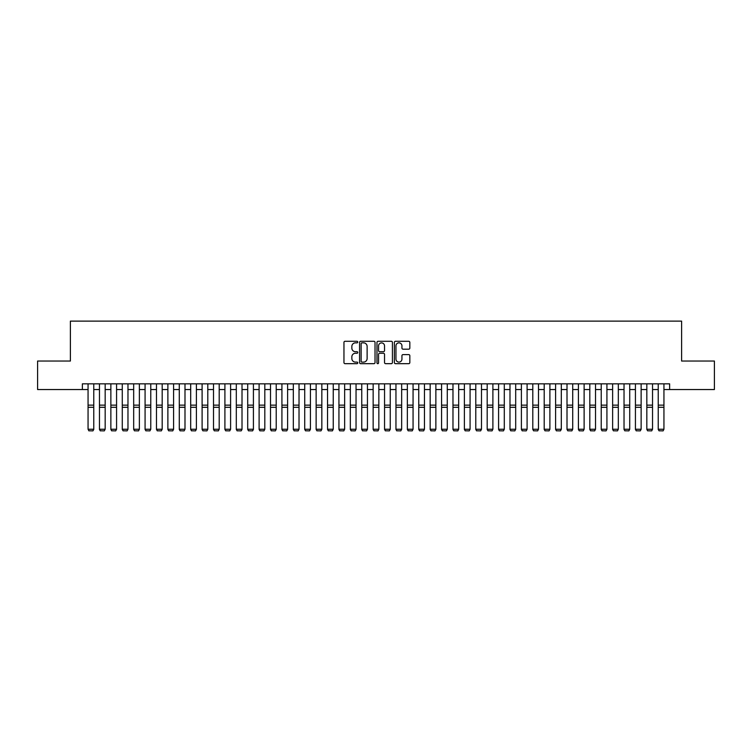 <?xml version="1.0" encoding="UTF-8"?>
<svg xmlns="http://www.w3.org/2000/svg" width="752" height="752" viewBox="0 0 752 752"><rect width="100%" height="100%" fill="white"/><g stroke="black" fill="none" stroke-linecap="round" stroke-linejoin="round"><path stroke-width="1.13" d="M357.755 342.075A0.78 0.78 0 0 0 356.974 341.286L345.074 341.286A1.119 1.119 0 0 0 343.955 342.404L343.955 362.558A1.119 1.119 0 0 0 345.074 363.677L356.974 363.677A0.78 0.78 0 0 0 357.755 362.896A0.78 0.78 0 0 0 356.974 362.107L355.433 362.107A3.581 3.581 0 0 1 351.851 358.525L351.851 356.852A3.581 3.581 0 0 1 355.433 353.261L356.974 353.261A0.78 0.78 0 0 0 357.755 352.481A0.78 0.78 0 0 0 356.974 351.701L355.433 351.701A3.581 3.581 0 0 1 351.851 348.12L351.851 346.437A3.581 3.581 0 0 1 355.433 342.856L356.974 342.856A0.78 0.78 0 0 0 357.755 342.075M408.712 349.182A1.119 1.119 0 0 0 409.831 348.063L409.831 342.404A1.119 1.119 0 0 0 408.712 341.286L395.505 341.286A1.119 1.119 0 0 0 394.386 342.404L394.386 362.558A1.119 1.119 0 0 0 395.505 363.677L408.712 363.677A1.119 1.119 0 0 0 409.831 362.558L409.831 355.724A1.119 1.119 0 0 0 408.712 354.606L403.063 354.606A1.119 1.119 0 0 0 401.944 355.724L401.944 359.118A2.999 2.999 0 0 1 398.945 362.107A2.999 2.999 0 0 1 395.956 359.118L395.956 345.854A2.999 2.999 0 0 1 398.945 342.856A2.999 2.999 0 0 1 401.944 345.854L401.944 348.063A1.119 1.119 0 0 0 403.063 349.182L408.712 349.182M82.363 389.545L37.6 389.545L37.6 361.035L70.387 361.035L70.387 321.123L681.613 321.123L681.613 361.035L714.4 361.035L714.4 389.545L669.637 389.545L669.637 383.84L82.363 383.84L82.363 389.545L88.059 389.545M375.022 342.404A1.119 1.119 0 0 0 373.904 341.286L360.697 341.286A1.119 1.119 0 0 0 359.578 342.404L359.578 362.558A1.119 1.119 0 0 0 360.697 363.677L373.904 363.677A1.119 1.119 0 0 0 375.022 362.558L375.022 342.404M378.096 341.286L391.303 341.286A1.119 1.119 0 0 1 392.422 342.404L392.422 362.558A1.119 1.119 0 0 1 391.303 363.677L385.654 363.677A1.119 1.119 0 0 1 384.535 362.558L384.535 354.389A1.119 1.119 0 0 0 383.417 353.261L379.666 353.261A1.119 1.119 0 0 0 378.547 354.389L378.547 362.896A0.78 0.78 0 0 1 377.767 363.677A0.78 0.78 0 0 1 376.978 362.896L376.978 342.404A1.119 1.119 0 0 1 378.096 341.286M93.765 389.545L99.461 389.545M105.167 389.545L110.864 389.545M116.569 389.545L122.275 389.545M127.972 389.545L133.677 389.545M139.374 389.545L145.08 389.545M150.776 389.545L156.482 389.545M162.188 389.545L167.884 389.545M173.59 389.545L179.286 389.545M184.992 389.545L190.688 389.545M196.394 389.545L202.1 389.545M207.796 389.545L213.502 389.545M219.199 389.545L224.904 389.545M230.601 389.545L236.307 389.545M242.012 389.545L247.709 389.545M253.415 389.545L259.111 389.545M264.817 389.545L270.513 389.545M276.219 389.545L281.925 389.545M287.621 389.545L293.327 389.545M299.023 389.545L304.729 389.545M310.426 389.545L316.131 389.545M321.837 389.545L327.534 389.545M333.239 389.545L338.936 389.545M344.642 389.545L350.338 389.545M356.044 389.545L361.75 389.545M367.446 389.545L373.152 389.545M378.848 389.545L384.554 389.545M390.25 389.545L395.956 389.545M401.662 389.545L407.358 389.545M413.064 389.545L418.761 389.545M424.466 389.545L430.163 389.545M435.869 389.545L441.574 389.545M447.271 389.545L452.977 389.545M458.673 389.545L464.379 389.545M470.075 389.545L475.781 389.545M481.487 389.545L487.183 389.545M492.889 389.545L498.585 389.545M504.291 389.545L509.988 389.545M515.693 389.545L521.399 389.545M527.096 389.545L532.801 389.545M538.498 389.545L544.204 389.545M549.9 389.545L555.606 389.545M561.312 389.545L567.008 389.545M572.714 389.545L578.41 389.545M584.116 389.545L589.812 389.545M595.518 389.545L601.224 389.545M606.92 389.545L612.626 389.545M618.323 389.545L624.028 389.545M629.725 389.545L635.431 389.545M641.136 389.545L646.833 389.545M652.539 389.545L658.235 389.545M663.941 389.545L669.637 389.545M361.928 342.856A0.78 0.78 0 0 0 361.139 343.636L361.139 361.327A0.78 0.78 0 0 0 361.928 362.107L363.545 362.107A3.581 3.581 0 0 0 367.126 358.525L367.126 346.437A3.581 3.581 0 0 0 363.545 342.856L361.928 342.856M384.535 345.911A2.999 2.999 0 0 0 381.537 342.912A2.999 2.999 0 0 0 378.547 345.911L378.547 350.582A1.119 1.119 0 0 0 379.666 351.701L383.417 351.701A1.119 1.119 0 0 0 384.535 350.582L384.535 345.911M93.765 383.84L93.765 429.458L92.91 430.877L88.915 430.793L92.91 430.877M88.915 430.877L88.059 429.251L93.765 429.251L92.91 430.793M88.059 383.84L88.059 429.251L88.915 430.793M99.461 429.458L100.317 430.877L99.461 429.251L105.167 429.251L104.312 430.877L100.317 430.793L104.312 430.877M110.864 429.458L111.719 430.877L110.864 429.251L116.569 429.251L115.714 430.877L111.719 430.793L115.714 430.877M122.275 429.458L123.131 430.877L122.275 429.251L127.972 429.251L127.116 430.877L123.131 430.793L127.116 430.877M133.677 429.458L134.533 430.877L133.677 429.251L139.374 429.251L138.518 430.877L134.533 430.793L138.518 430.877M105.167 383.84L105.167 429.251L104.312 430.793M99.461 383.84L99.461 429.251L100.317 430.793M116.569 383.84L116.569 429.251L115.714 430.793M110.864 383.84L110.864 429.251L111.719 430.793M127.972 383.84L127.972 429.251L127.116 430.793M122.275 383.84L122.275 429.251L123.131 430.793M139.374 383.84L139.374 429.251L138.518 430.793M133.677 383.84L133.677 429.251L134.533 430.793M145.08 429.458L145.935 430.877L145.08 429.251L150.776 429.251L149.921 430.877L145.935 430.793L149.921 430.877M150.776 383.84L150.776 429.251L149.921 430.793M145.08 383.84L145.08 429.251L145.935 430.793M156.482 429.458L157.337 430.877L156.482 429.251L162.188 429.251L161.332 430.877L157.337 430.793L161.332 430.877M162.188 383.84L162.188 429.251L161.332 430.793M156.482 383.84L156.482 429.251L157.337 430.793M167.884 429.458L168.739 430.877L167.884 429.251L173.59 429.251L172.734 430.877L168.739 430.793L172.734 430.877M173.59 383.84L173.59 429.251L172.734 430.793M167.884 383.84L167.884 429.251L168.739 430.793M179.286 429.458L180.142 430.877L179.286 429.251L184.992 429.251L184.137 430.877L180.142 430.793L184.137 430.877M184.992 383.84L184.992 429.251L184.137 430.793M179.286 383.84L179.286 429.251L180.142 430.793M190.688 429.458L191.544 430.877L190.688 429.251L196.394 429.251L195.539 430.877L191.544 430.793L195.539 430.877M196.394 383.84L196.394 429.251L195.539 430.793M190.688 383.84L190.688 429.251L191.544 430.793M202.1 429.458L202.955 430.877L202.1 429.251L207.796 429.251L206.941 430.877L202.955 430.793L206.941 430.877M207.796 383.84L207.796 429.251L206.941 430.793M202.1 383.84L202.1 429.251L202.955 430.793M213.502 429.458L214.358 430.877L213.502 429.251L219.199 429.251L218.343 430.877L214.358 430.793L218.343 430.877M219.199 383.84L219.199 429.251L218.343 430.793M213.502 383.84L213.502 429.251L214.358 430.793M224.904 429.458L225.76 430.877L224.904 429.251L230.601 429.251L229.745 430.877L225.76 430.793L229.745 430.877M230.601 383.84L230.601 429.251L229.745 430.793M224.904 383.84L224.904 429.251L225.76 430.793M242.012 383.84L242.012 429.458L241.157 430.877L237.162 430.793L241.157 430.877M236.307 429.458L237.162 430.877L236.307 429.251L242.012 429.251L241.157 430.793M236.307 383.84L236.307 429.251L237.162 430.793M253.415 383.84L253.415 429.458L252.559 430.877L248.564 430.793L252.559 430.877M247.709 429.458L248.564 430.877L247.709 429.251L253.415 429.251L252.559 430.793M247.709 383.84L247.709 429.251L248.564 430.793M259.111 429.458L259.966 430.877L259.111 429.251L264.817 429.251L263.961 430.877L259.966 430.793L263.961 430.877M264.817 383.84L264.817 429.251L263.961 430.793M259.111 383.84L259.111 429.251L259.966 430.793M270.513 429.458L271.369 430.877L270.513 429.251L276.219 429.251L275.364 430.877L271.369 430.793L275.364 430.877M276.219 383.84L276.219 429.251L275.364 430.793M270.513 383.84L270.513 429.251L271.369 430.793M281.925 429.458L282.78 430.877L281.925 429.251L287.621 429.251L286.766 430.877L282.78 430.793L286.766 430.877M287.621 383.84L287.621 429.251L286.766 430.793M281.925 383.84L281.925 429.251L282.78 430.793M293.327 429.458L294.182 430.877L293.327 429.251L299.023 429.251L298.168 430.877L294.182 430.793L298.168 430.877M299.023 383.84L299.023 429.251L298.168 430.793M293.327 383.84L293.327 429.251L294.182 430.793M304.729 429.458L305.585 430.877L304.729 429.251L310.426 429.251L309.57 430.877L305.585 430.793L309.57 430.877M310.426 383.84L310.426 429.251L309.57 430.793M304.729 383.84L304.729 429.251L305.585 430.793M316.131 429.458L316.987 430.877L316.131 429.251L321.837 429.251L320.982 430.877L316.987 430.793L320.982 430.877M321.837 383.84L321.837 429.251L320.982 430.793M316.131 383.84L316.131 429.251L316.987 430.793M327.534 429.458L328.389 430.877L327.534 429.251L333.239 429.251L332.384 430.877L328.389 430.793L332.384 430.877M333.239 383.84L333.239 429.251L332.384 430.793M327.534 383.84L327.534 429.251L328.389 430.793M338.936 429.458L339.791 430.877L338.936 429.251L344.642 429.251L343.786 430.877L339.791 430.793L343.786 430.877M344.642 383.84L344.642 429.251L343.786 430.793M338.936 383.84L338.936 429.251L339.791 430.793M350.338 429.458L351.193 430.877L350.338 429.251L356.044 429.251L355.188 430.877L351.193 430.793L355.188 430.877M361.75 429.458L362.605 430.877L361.75 429.251L367.446 429.251L366.591 430.877L362.605 430.793L366.591 430.877M373.152 429.458L374.007 430.877L373.152 429.251L378.848 429.251L377.993 430.877L374.007 430.793L377.993 430.877M356.044 383.84L356.044 429.251L355.188 430.793M350.338 383.84L350.338 429.251L351.193 430.793M367.446 383.84L367.446 429.251L366.591 430.793M361.75 383.84L361.75 429.251L362.605 430.793M378.848 383.84L378.848 429.251L377.993 430.793M373.152 383.84L373.152 429.251L374.007 430.793M384.554 429.458L385.409 430.877L384.554 429.251L390.25 429.251L389.395 430.877L385.409 430.793L389.395 430.877M390.25 383.84L390.25 429.251L389.395 430.793M384.554 383.84L384.554 429.251L385.409 430.793M395.956 429.458L396.812 430.877L395.956 429.251L401.662 429.251L400.807 430.877L396.812 430.793L400.807 430.877M401.662 383.84L401.662 429.251L400.807 430.793M395.956 383.84L395.956 429.251L396.812 430.793M407.358 429.458L408.214 430.877L407.358 429.251L413.064 429.251L412.209 430.877L408.214 430.793L412.209 430.877M413.064 383.84L413.064 429.251L412.209 430.793M407.358 383.84L407.358 429.251L408.214 430.793M418.761 429.458L419.616 430.877L418.761 429.251L424.466 429.251L423.611 430.877L419.616 430.793L423.611 430.877M424.466 383.84L424.466 429.251L423.611 430.793M418.761 383.84L418.761 429.251L419.616 430.793M430.163 429.458L431.018 430.877L430.163 429.251L435.869 429.251L435.013 430.877L431.018 430.793L435.013 430.877M441.574 429.458L442.43 430.877L441.574 429.251L447.271 429.251L446.415 430.877L442.43 430.793L446.415 430.877M452.977 429.458L453.832 430.877L452.977 429.251L458.673 429.251L457.818 430.877L453.832 430.793L457.818 430.877M435.869 383.84L435.869 429.251L435.013 430.793M430.163 383.84L430.163 429.251L431.018 430.793M447.271 383.84L447.271 429.251L446.415 430.793M441.574 383.84L441.574 429.251L442.43 430.793M458.673 383.84L458.673 429.251L457.818 430.793M452.977 383.84L452.977 429.251L453.832 430.793M464.379 429.458L465.234 430.877L464.379 429.251L470.075 429.251L469.22 430.877L465.234 430.793L469.22 430.877M470.075 383.84L470.075 429.251L469.22 430.793M464.379 383.84L464.379 429.251L465.234 430.793M475.781 429.458L476.636 430.877L475.781 429.251L481.487 429.251L480.631 430.877L476.636 430.793L480.631 430.877M481.487 383.84L481.487 429.251L480.631 430.793M475.781 383.84L475.781 429.251L476.636 430.793M487.183 429.458L488.039 430.877L487.183 429.251L492.889 429.251L492.034 430.877L488.039 430.793L492.034 430.877M492.889 383.84L492.889 429.251L492.034 430.793M487.183 383.84L487.183 429.251L488.039 430.793M498.585 429.458L499.441 430.877L498.585 429.251L504.291 429.251L503.436 430.877L499.441 430.793L503.436 430.877M504.291 383.84L504.291 429.251L503.436 430.793M498.585 383.84L498.585 429.251L499.441 430.793M509.988 429.458L510.843 430.877L509.988 429.251L515.693 429.251L514.838 430.877L510.843 430.793L514.838 430.877M515.693 383.84L515.693 429.251L514.838 430.793M509.988 383.84L509.988 429.251L510.843 430.793M521.399 429.458L522.255 430.877L521.399 429.251L527.096 429.251L526.24 430.877L522.255 430.793L526.24 430.877M527.096 383.84L527.096 429.251L526.24 430.793M521.399 383.84L521.399 429.251L522.255 430.793M532.801 429.458L533.657 430.877L532.801 429.251L538.498 429.251L537.642 430.877L533.657 430.793L537.642 430.877M538.498 383.84L538.498 429.251L537.642 430.793M532.801 383.84L532.801 429.251L533.657 430.793M544.204 429.458L545.059 430.877L544.204 429.251L549.9 429.251L549.045 430.877L545.059 430.793L549.045 430.877M549.9 383.84L549.9 429.251L549.045 430.793M544.204 383.84L544.204 429.251L545.059 430.793M555.606 429.458L556.461 430.877L555.606 429.251L561.312 429.251L560.456 430.877L556.461 430.793L560.456 430.877M561.312 383.84L561.312 429.251L560.456 430.793M555.606 383.84L555.606 429.251L556.461 430.793M567.008 429.458L567.863 430.877L567.008 429.251L572.714 429.251L571.858 430.877L567.863 430.793L571.858 430.877M572.714 383.84L572.714 429.251L571.858 430.793M567.008 383.84L567.008 429.251L567.863 430.793M578.41 429.458L579.266 430.877L578.41 429.251L584.116 429.251L583.261 430.877L579.266 430.793L583.261 430.877M584.116 383.84L584.116 429.251L583.261 430.793M578.41 383.84L578.41 429.251L579.266 430.793M589.812 429.458L590.668 430.877L589.812 429.251L595.518 429.251L594.663 430.877L590.668 430.793L594.663 430.877M595.518 383.84L595.518 429.251L594.663 430.793M589.812 383.84L589.812 429.251L590.668 430.793M601.224 429.458L602.079 430.877L601.224 429.251L606.92 429.251L606.065 430.877L602.079 430.793L606.065 430.877M606.92 383.84L606.92 429.251L606.065 430.793M601.224 383.84L601.224 429.251L602.079 430.793M612.626 429.458L613.482 430.877L612.626 429.251L618.323 429.251L617.467 430.877L613.482 430.793L617.467 430.877M618.323 383.84L618.323 429.251L617.467 430.793M612.626 383.84L612.626 429.251L613.482 430.793M624.028 429.458L624.884 430.877L624.028 429.251L629.725 429.251L628.869 430.877L624.884 430.793L628.869 430.877M629.725 383.84L629.725 429.251L628.869 430.793M624.028 383.84L624.028 429.251L624.884 430.793M635.431 429.458L636.286 430.877L635.431 429.251L641.136 429.251L640.281 430.877L636.286 430.793L640.281 430.877M641.136 383.84L641.136 429.251L640.281 430.793M635.431 383.84L635.431 429.251L636.286 430.793M646.833 429.458L647.688 430.877L646.833 429.251L652.539 429.251L651.683 430.877L647.688 430.793L651.683 430.877M652.539 383.84L652.539 429.251L651.683 430.793M646.833 383.84L646.833 429.251L647.688 430.793M658.235 429.458L659.09 430.877L658.235 429.251L663.941 429.251L663.085 430.877L659.09 430.793L663.085 430.877M663.941 383.84L663.941 429.251L663.085 430.793M658.235 383.84L658.235 429.251L659.09 430.793M93.765 405.131L88.059 405.131M93.765 407.293L88.059 407.293M105.167 405.131L99.461 405.131M105.167 407.293L99.461 407.293M116.569 405.131L110.864 405.131M116.569 407.293L110.864 407.293M127.972 405.131L122.275 405.131M127.972 407.293L122.275 407.293M139.374 405.131L133.677 405.131M139.374 407.293L133.677 407.293M150.776 405.131L145.08 405.131M150.776 407.293L145.08 407.293M162.188 405.131L156.482 405.131M162.188 407.293L156.482 407.293M173.59 405.131L167.884 405.131M173.59 407.293L167.884 407.293M184.992 405.131L179.286 405.131M184.992 407.293L179.286 407.293M196.394 405.131L190.688 405.131M196.394 407.293L190.688 407.293M207.796 405.131L202.1 405.131M207.796 407.293L202.1 407.293M219.199 405.131L213.502 405.131M219.199 407.293L213.502 407.293M230.601 405.131L224.904 405.131M230.601 407.293L224.904 407.293M242.012 405.131L236.307 405.131M242.012 407.293L236.307 407.293M253.415 405.131L247.709 405.131M253.415 407.293L247.709 407.293M264.817 405.131L259.111 405.131M264.817 407.293L259.111 407.293M276.219 405.131L270.513 405.131M276.219 407.293L270.513 407.293M287.621 405.131L281.925 405.131M287.621 407.293L281.925 407.293M299.023 405.131L293.327 405.131M299.023 407.293L293.327 407.293M310.426 405.131L304.729 405.131M310.426 407.293L304.729 407.293M321.837 405.131L316.131 405.131M321.837 407.293L316.131 407.293M333.239 405.131L327.534 405.131M333.239 407.293L327.534 407.293M344.642 405.131L338.936 405.131M344.642 407.293L338.936 407.293M356.044 405.131L350.338 405.131M356.044 407.293L350.338 407.293M367.446 405.131L361.75 405.131M367.446 407.293L361.75 407.293M378.848 405.131L373.152 405.131M378.848 407.293L373.152 407.293M390.25 405.131L384.554 405.131M390.25 407.293L384.554 407.293M401.662 405.131L395.956 405.131M401.662 407.293L395.956 407.293M413.064 405.131L407.358 405.131M413.064 407.293L407.358 407.293M424.466 405.131L418.761 405.131M424.466 407.293L418.761 407.293M435.869 405.131L430.163 405.131M435.869 407.293L430.163 407.293M447.271 405.131L441.574 405.131M447.271 407.293L441.574 407.293M458.673 405.131L452.977 405.131M458.673 407.293L452.977 407.293M470.075 405.131L464.379 405.131M470.075 407.293L464.379 407.293M481.487 405.131L475.781 405.131M481.487 407.293L475.781 407.293M492.889 405.131L487.183 405.131M492.889 407.293L487.183 407.293M504.291 405.131L498.585 405.131M504.291 407.293L498.585 407.293M515.693 405.131L509.988 405.131M515.693 407.293L509.988 407.293M527.096 405.131L521.399 405.131M527.096 407.293L521.399 407.293M538.498 405.131L532.801 405.131M538.498 407.293L532.801 407.293M549.9 405.131L544.204 405.131M549.9 407.293L544.204 407.293M561.312 405.131L555.606 405.131M561.312 407.293L555.606 407.293M572.714 405.131L567.008 405.131M572.714 407.293L567.008 407.293M584.116 405.131L578.41 405.131M584.116 407.293L578.41 407.293M595.518 405.131L589.812 405.131M595.518 407.293L589.812 407.293M606.92 405.131L601.224 405.131M606.92 407.293L601.224 407.293M618.323 405.131L612.626 405.131M618.323 407.293L612.626 407.293M629.725 405.131L624.028 405.131M629.725 407.293L624.028 407.293M641.136 405.131L635.431 405.131M641.136 407.293L635.431 407.293M652.539 405.131L646.833 405.131M652.539 407.293L646.833 407.293M663.941 405.131L658.235 405.131M663.941 407.293L658.235 407.293"/></g></svg>
